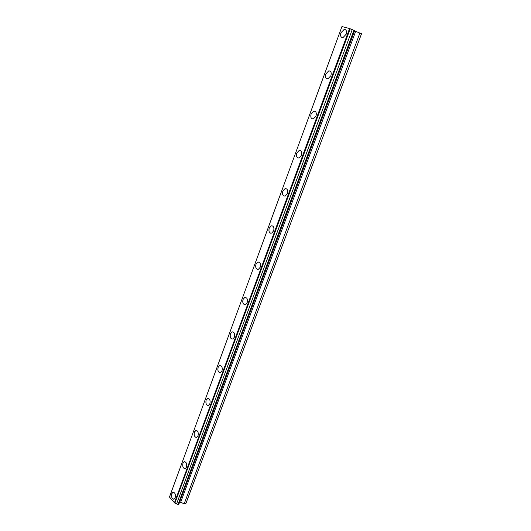 <?xml version="1.0" encoding="UTF-8"?>
<svg xmlns="http://www.w3.org/2000/svg" width="531" height="531" viewBox="0 0 531 531"><rect width="100%" height="100%" fill="white"/><g stroke="black" fill="none" stroke-linecap="round" stroke-linejoin="round"><path stroke-width="0.8" d="M341.818 37.422C340.524 36.612 340.225 35.079 340.915 32.822L344.048 29.53L345.303 29.643M346.179 34.236L343.066 37.515C340.836 37.548 340.119 35.982 340.915 32.822L344.042 29.53C346.272 29.51 346.982 31.077 346.179 34.236M326.837 78.688C325.45 77.891 325.111 76.325 325.808 73.995L328.662 70.935L329.877 70.995M330.886 75.694L328.052 78.734C325.768 78.794 325.025 77.214 325.808 73.988L328.662 70.935C330.932 70.882 331.676 72.468 330.886 75.694M313.416 118.864C311.106 118.944 310.33 117.344 311.1 114.065L313.702 111.225C316.005 111.152 316.775 112.758 316.005 116.037L313.416 118.864C311.106 118.944 310.336 117.344 311.1 114.065L313.708 111.225L314.87 111.238M298.05 157.979C296.497 157.216 296.072 155.59 296.776 153.094L299.152 150.452L300.261 150.426M301.515 155.317L299.152 157.946C296.816 158.039 296.026 156.426 296.776 153.094L299.152 150.452C301.475 150.359 302.265 151.985 301.515 155.317M284.218 196.085C282.585 195.342 282.12 193.682 282.824 191.114L284.994 188.658L286.03 188.598M287.404 193.576L285.247 196.019C282.897 196.125 282.094 194.485 282.824 191.114L284.988 188.651C287.331 188.551 288.134 190.191 287.404 193.576M270.724 233.215C269.031 232.492 268.527 230.806 269.23 228.157L271.208 225.874L272.171 225.788M273.651 230.846L271.68 233.122C269.33 233.235 268.513 231.576 269.224 228.157L271.208 225.874C273.545 225.768 274.361 227.427 273.651 230.846M257.568 269.409C255.816 268.706 255.285 267 255.975 264.272L257.787 262.141L258.67 262.035M260.25 267.179L258.451 269.297C256.101 269.403 255.278 267.73 255.969 264.272L257.781 262.141C260.117 262.035 260.94 263.715 260.25 267.179M244.725 304.694C242.926 304.017 242.368 302.285 243.045 299.491L244.711 297.499L245.521 297.38M247.18 302.597L245.534 304.575C243.205 304.675 242.375 302.975 243.045 299.491L244.705 297.499C247.028 297.406 247.858 299.099 247.18 302.597M232.193 339.117C230.354 338.459 229.77 336.7 230.441 333.84L231.967 331.981L232.704 331.855M234.443 337.139L232.93 338.984C230.613 339.07 229.784 337.358 230.441 333.84L231.961 331.981C234.271 331.895 235.094 333.614 234.443 337.139M219.953 372.702C218.082 372.065 217.478 370.28 218.141 367.352L219.542 365.62L220.212 365.481M222.011 370.837L220.617 372.563C218.327 372.636 217.504 370.897 218.135 367.352L219.535 365.62C221.819 365.547 222.642 367.286 222.011 370.837M207.999 405.478C206.108 404.854 205.49 403.049 206.134 400.069L208.026 398.303M209.878 403.726L208.597 405.332C206.333 405.385 205.517 403.633 206.134 400.069L207.422 398.442C209.679 398.396 210.495 400.155 209.878 403.726M196.317 437.478C194.412 436.867 193.782 435.042 194.412 432.002L196.145 430.342M198.036 435.825L196.855 437.332C194.625 437.365 193.808 435.586 194.412 432.002L195.6 430.482C197.824 430.455 198.634 432.234 198.036 435.825M184.894 468.727C182.989 468.123 182.345 466.278 182.969 463.191L184.556 461.625M186.474 467.167L185.379 468.581C183.188 468.588 182.379 466.789 182.963 463.191L184.065 461.764C186.255 461.764 187.058 463.563 186.474 467.167M173.73 499.246C171.832 498.649 171.181 496.79 171.785 493.657L173.245 492.184M175.177 497.779L174.168 499.113C172.011 499.087 171.214 497.268 171.785 493.657L172.801 492.317C174.958 492.343 175.748 494.162 175.177 497.779M179.558 502.459L180.626 502.339L184.217 503.753L186.023 503.215L361.525 33.785L354.628 30.898M354.575 30.818L179.398 502.698M174.872 503.196L178.051 504.45L178.721 504.377L179.06 503.607L354.642 30.639L349.577 28.528L341.951 26.55L169.469 497.049L174.872 503.196L350.201 28.767M185.87 503.567L361.531 33.699M184.217 503.753L359.938 32.949M180.626 502.339L355.657 31.389M178.721 504.377L354.642 30.459M178.051 504.45L353.991 30.154M176.604 503.879L352.265 29.524M174.341 503.016L349.577 28.528"/></g></svg>
